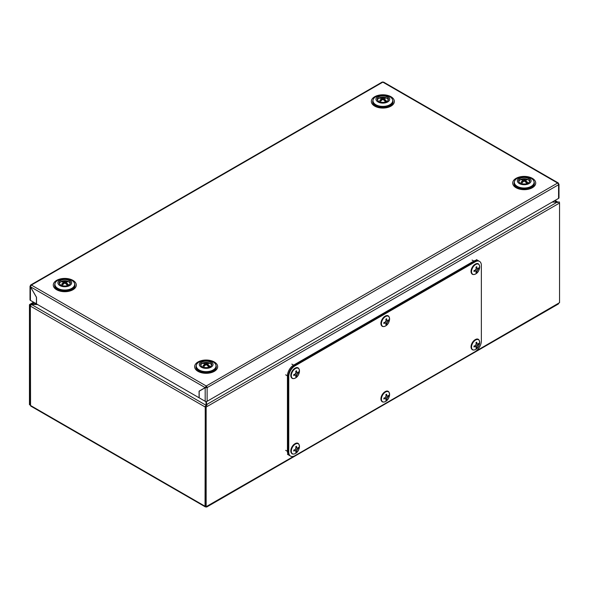 <?xml version="1.0" encoding="UTF-8"?>
<svg xmlns="http://www.w3.org/2000/svg" width="589" height="589" viewBox="0 0 589 589"><rect width="100%" height="100%" fill="white"/><g stroke="black" fill="none" stroke-linecap="round" stroke-linejoin="round"><path stroke-width="0.88" d="M210.008 366.733A8.084 4.668 -120 0 0 207.652 364.238L207.652 363.73A8.084 4.668 -60 0 1 209.279 363.413A3.748 2.165 0 0 0 208.8 363.082A3.748 2.165 0 0 0 208.219 362.802A8.084 4.668 120 0 0 206.592 363.118A7.981 6.516 180 0 0 205.708 363.118A8.084 4.668 -120 0 0 203.05 362.986L203.978 363.523M203.05 362.986A5.191 2.997 0 0 0 202.483 363.273A5.191 2.997 0 0 0 201.99 363.604A8.084 4.668 60 0 1 204.648 363.73L204.648 364.238A8.084 4.668 120 0 0 203.021 365.806A3.748 2.165 0 0 0 204.081 366.417A8.084 4.668 -60 0 1 205.708 364.849A7.981 6.516 0 0 1 206.592 364.849A8.084 4.668 60 0 1 208.852 367.219M200.842 365.438A5.308 3.063 180 0 1 202.395 363.31A5.308 3.063 180 0 1 203.095 362.964A8.121 8.121 0 0 1 209.205 362.964A5.308 3.063 180 0 1 209.905 363.31A5.308 3.063 180 0 1 211.458 365.438M207.652 364.238L207.652 365.644L209.758 366.859M208.219 362.802L208.219 363.553M206.592 363.118L206.592 364.525L207.652 363.914M205.708 363.118L205.708 364.525L206.629 364.885M205.671 364.885L204.648 363.914M204.648 364.238L204.648 365.644L203.654 366.225M208.683 366.991A3.748 2.165 0 0 0 209.279 366.586M204.825 365.622L204.648 365.136M207.475 365.622L207.652 365.136M68.648 285.12A8.084 4.668 -120 0 0 66.292 282.624L66.292 282.116A8.084 4.668 -60 0 1 67.919 281.8A3.748 2.165 0 0 0 66.859 281.189A8.084 4.668 120 0 0 65.232 281.505A7.981 6.516 180 0 0 64.348 281.505A8.084 4.668 -120 0 0 61.69 281.373A5.191 2.997 0 0 0 61.123 281.66A5.191 2.997 0 0 0 60.63 281.991A8.084 4.668 60 0 1 63.288 282.116L63.288 282.624A8.084 4.668 120 0 0 61.661 284.192A3.748 2.165 0 0 0 62.139 284.524A3.748 2.165 0 0 0 62.721 284.804A8.084 4.668 -60 0 1 64.348 283.235A7.981 6.516 0 0 1 65.232 283.235A8.084 4.668 60 0 1 67.492 285.606M59.482 283.824A5.308 3.063 180 0 1 61.035 281.697A5.308 3.063 180 0 1 61.735 281.351A8.121 8.121 0 0 1 67.845 281.351A5.308 3.063 180 0 1 68.545 281.697A5.308 3.063 180 0 1 70.098 283.824M67.323 285.378A3.748 2.165 0 0 0 67.919 284.973L68.398 285.245M63.288 282.624L63.288 284.031L62.294 284.612M66.292 282.624L66.292 284.031L67.919 284.973M66.859 281.189L66.859 281.94M65.232 281.505L65.232 282.911L66.292 282.3M64.348 281.505L64.348 282.911L65.269 283.272M61.69 281.373L62.618 281.91M64.311 283.272L63.288 282.3M66.115 284.008L66.292 283.523M63.465 284.008L63.288 283.523M558.291 183.761L557.606 183.039A1.377 0.795 60 0 1 557.695 183.091L557.695 183.091A1.377 0.795 60 0 1 558.578 184.718L558.578 183.702L558.578 184.718L207.122 387.628A1.377 0.795 -120 0 0 206.238 386.001L557.606 183.039L382.85 82.143L31.394 285.054L206.15 385.95M206.238 387.12L207.122 387.628L205.178 387.731L206.238 387.12L206.238 386.001L205.178 387.628L199.082 391.148L199.082 397.781L36.518 303.924L36.518 297.298L30.422 286.74L31.305 285.002A1.377 0.795 -120 0 0 30.709 284.988L382.165 82.077A1.377 0.795 60 0 1 382.762 82.099L382.762 82.092A1.377 0.795 60 0 1 382.85 82.143L383.822 82.703M558.578 183.599L557.695 183.091M206.238 387.017L205.178 387.628L30.422 286.74M199.082 391.148L199.966 390.743M30.709 284.988A1.377 0.795 -120 0 0 30.422 285.613L30.422 300.405A1.377 0.795 180 0 1 30.017 299.845L30.017 286.225M30.665 285.753L30.466 286.814M207.122 387.628L207.122 401.3L558.578 198.39L558.578 184.718M30.422 300.405L36.518 303.828M36.43 303.872L36.43 297.246L30.422 286.836M207.122 401.3A1.377 0.795 180 0 1 205.178 401.3L199.17 397.833L199.17 391.199L205.178 387.731L205.178 401.3M558.983 184.21L558.983 197.83A1.377 0.795 180 0 1 558.578 198.39M298.343 443.834A5.861 3.387 120 0 0 294.942 443.753L294.942 443.753A5.861 3.387 120 0 0 290.797 450.931A5.861 3.387 120 0 0 292.564 453.832M291.305 451.152A5.772 3.335 120 0 0 295.391 453.508A5.772 3.335 120 0 0 299.477 446.44A5.772 3.335 120 0 0 295.391 444.084A5.772 3.335 120 0 0 291.305 451.152M298.454 448.354A11.677 7.414 -125.5 0 0 298.468 447.861A11.677 7.414 -125.5 0 0 298.454 447.353A11.802 7.267 164.4 0 1 297.879 448.052A11.868 1.774 -163.7 0 1 297.158 448.015A11.868 3.21 -146.2 0 0 296.591 447.309A11.802 8.688 -114.6 0 0 296.539 446.248A11.677 6 175.1 0 1 295.671 446.742A11.802 4.602 56 0 1 295.995 447.655A11.868 8.592 98.1 0 1 295.597 448.914A11.868 8.592 141.9 0 1 294.706 449.886A11.802 4.602 -176 0 1 293.756 450.062A11.677 6 64.9 0 1 293.764 450.57A11.677 6 64.9 0 1 293.756 451.064A11.802 8.688 -5.4 0 0 294.706 450.578A11.868 3.21 26.2 0 0 295.597 450.718A11.868 1.774 43.7 0 1 295.995 451.321A11.802 7.267 75.6 0 1 295.671 452.168A11.677 7.414 5.5 0 0 296.539 451.667A11.802 6.03 -134.3 0 0 296.591 450.975A11.868 10.02 -88.7 0 0 297.158 449.812A11.868 10.02 -31.3 0 0 297.879 448.744A11.802 6.03 14.3 0 0 298.454 448.354L297.909 448.023M293.955 450.033L294.706 450.578M295.744 446.933L296.591 447.309M295.95 447.522L297.158 448.015M296.282 447.662L297.879 448.744M296.238 447.64L295.869 448.089M295.597 448.914L297.158 449.812M295.023 449.562L294.809 450.106M294.853 450.136L296.591 450.975M295.98 451.365L296.539 451.667M294.566 449.915L295.597 450.718M388.46 391.803A5.861 3.387 120 0 0 385.059 391.722L385.059 391.722A5.861 3.387 120 0 0 380.914 398.9A5.861 3.387 120 0 0 382.681 401.801M381.422 399.121A5.772 3.335 120 0 0 385.508 401.484A5.772 3.335 120 0 0 389.594 394.409A5.772 3.335 120 0 0 385.508 392.053A5.772 3.335 120 0 0 381.422 399.121M388.571 396.323A11.677 7.414 -125.5 0 0 388.585 395.83A11.677 7.414 -125.5 0 0 388.571 395.322A11.802 7.267 164.4 0 1 387.996 396.022A11.868 1.774 -163.7 0 1 387.275 395.992A11.868 3.21 -146.2 0 0 386.708 395.285A11.802 8.688 -114.6 0 0 386.656 394.218A11.677 6 175.1 0 1 385.788 394.718A11.802 4.602 56 0 1 386.112 395.631A11.868 8.592 98.1 0 1 385.714 396.89A11.868 8.592 141.9 0 1 384.823 397.855A11.802 4.602 -176 0 1 383.873 398.039A11.677 6 64.9 0 1 383.881 398.539A11.677 6 64.9 0 1 383.873 399.033A11.802 8.688 -5.4 0 0 384.823 398.554A11.868 3.21 26.2 0 0 385.714 398.687A11.868 1.774 43.7 0 1 386.112 399.298A11.802 7.267 75.6 0 1 385.788 400.145A11.677 7.414 5.5 0 0 386.656 399.644A11.802 6.03 -134.3 0 0 386.708 398.952A11.868 10.02 -88.7 0 0 387.275 397.789A11.868 10.02 -31.3 0 0 387.996 396.721A11.802 6.03 14.3 0 0 388.571 396.323L388.026 395.992M384.072 398.002L384.823 398.554M385.861 394.902L386.708 395.285M386.067 395.491L387.275 395.992M386.399 395.631L387.996 396.721M386.355 395.609L385.986 396.066M385.714 396.89L387.275 397.789M385.14 397.538L384.926 398.076M384.97 398.112L386.708 398.952M386.097 399.335L386.656 399.644M384.683 397.884L385.714 398.687M290.568 456.114L289.243 455.349A8.747 5.051 -60 0 1 287.432 451.343L287.432 375.848A8.747 5.051 -60 0 1 293.616 365.136L473.851 261.082A8.747 5.051 -60 0 1 478.224 260.647L479.549 261.413A8.747 5.051 -60 0 1 481.36 265.418L481.36 340.906A8.747 5.051 -60 0 1 475.176 351.618L294.942 455.68A8.747 5.051 -60 0 1 290.568 456.114A8.747 5.051 -60 0 1 288.757 452.109L288.757 376.614A8.747 5.051 -60 0 1 294.942 365.902L475.176 261.847A8.747 5.051 -60 0 1 479.549 261.413M478.577 339.772A5.861 3.387 120 0 0 475.176 339.691L475.176 339.691A5.861 3.387 120 0 0 471.031 346.877A5.861 3.387 120 0 0 472.798 349.778M471.539 347.098A5.772 3.335 120 0 0 475.625 349.454A5.772 3.335 120 0 0 479.711 342.378A5.772 3.335 120 0 0 475.625 340.022A5.772 3.335 120 0 0 471.539 347.098M478.688 344.293A11.677 7.414 -125.5 0 0 478.702 343.799A11.677 7.414 -125.5 0 0 478.688 343.291A11.802 7.267 164.4 0 1 478.113 343.998A11.868 1.774 -163.7 0 1 477.392 343.961A11.868 3.21 -146.2 0 0 476.825 343.254A11.802 8.688 -114.6 0 0 476.773 342.187A11.677 6 175.1 0 1 475.905 342.688A11.802 4.602 56 0 1 476.229 343.601A11.868 8.592 98.1 0 1 475.831 344.859A11.868 8.592 141.9 0 1 474.94 345.831A11.802 4.602 -176 0 1 473.99 346.008A11.677 6 64.9 0 1 473.998 346.516A11.677 6 64.9 0 1 473.99 347.009A11.802 8.688 -5.4 0 0 474.94 346.523A11.868 3.21 26.2 0 0 475.831 346.656A11.868 1.774 43.7 0 1 476.229 347.267A11.802 7.267 75.6 0 1 475.905 348.114A11.677 7.414 5.5 0 0 476.773 347.613A11.802 6.03 -134.3 0 0 476.825 346.921A11.868 10.02 -88.7 0 0 477.392 345.758A11.868 10.02 -31.3 0 0 478.113 344.69A11.802 6.03 14.3 0 0 478.688 344.293L478.143 343.969M474.189 345.971L474.94 346.523M475.978 342.879L476.825 343.254M476.184 343.461L477.392 343.961M476.516 343.601L478.113 344.69M476.472 343.578L476.103 344.035M475.831 344.859L477.392 345.758M475.257 345.507L475.043 346.045M475.087 346.082L476.825 346.921M476.214 347.304L476.773 347.613M474.8 345.861L475.831 346.656M478.577 264.284A5.861 3.387 120 0 0 475.176 264.196L475.176 264.196A5.861 3.387 120 0 0 471.031 271.382A5.861 3.387 120 0 0 472.798 274.283M471.539 271.603A5.772 3.335 120 0 0 475.625 273.959A5.772 3.335 120 0 0 479.711 266.891A5.772 3.335 120 0 0 475.625 264.527A5.772 3.335 120 0 0 471.539 271.603M478.688 268.798A11.677 7.414 -125.5 0 0 478.702 268.304A11.677 7.414 -125.5 0 0 478.688 267.804A11.802 7.267 164.4 0 1 478.113 268.503A11.868 1.774 -163.7 0 1 477.392 268.466A11.868 3.21 -146.2 0 0 476.825 267.759A11.802 8.688 -114.6 0 0 476.773 266.692A11.677 6 175.1 0 1 475.905 267.192A11.802 4.602 56 0 1 476.229 268.105A11.868 8.592 98.1 0 1 475.831 269.364A11.868 8.592 141.9 0 1 474.94 270.336A11.802 4.602 -176 0 1 473.99 270.513A11.677 6 64.9 0 1 473.998 271.021A11.677 6 64.9 0 1 473.99 271.514A11.802 8.688 -5.4 0 0 474.94 271.028A11.868 3.21 26.2 0 0 475.831 271.161A11.868 1.774 43.7 0 1 476.229 271.772A11.802 7.267 75.6 0 1 475.905 272.619A11.677 7.414 5.5 0 0 476.773 272.118A11.802 6.03 -134.3 0 0 476.825 271.426A11.868 10.02 -88.7 0 0 477.392 270.263A11.868 10.02 -31.3 0 0 478.113 269.195A11.802 6.03 14.3 0 0 478.688 268.798L478.143 268.474M474.189 270.484L474.94 271.028M475.978 267.384L476.825 267.759M476.184 267.966L477.392 268.466M476.516 268.105L478.113 269.195M476.472 268.091L476.103 268.54M475.831 269.364L477.392 270.263M475.257 270.012L475.043 270.557M475.087 270.587L476.825 271.426M476.214 271.809L476.773 272.118M474.8 270.366L475.831 271.161M557.643 202.454L558.217 202.344M30.554 405.504L30.334 306.066L205.267 407.065L205.046 506.245L30.554 405.504A1.377 0.795 120 0 0 30.842 406.13L205.333 506.879A1.377 0.795 -60 0 1 205.046 506.245M36.231 303.762L31.799 303.696L33.956 302.444M31.799 304.712L31.799 303.696L31.224 303.6L31.703 304.734L30.378 305.5L29.899 304.366L31.224 303.6M206.54 405.379L206.371 401.521M29.899 304.366A1.377 0.795 60 0 0 29.737 304.417A1.377 0.795 60 0 0 29.45 305.05L29.45 404.672L30.334 405.18L30.363 305.5M552.21 202.071L557.201 202.145L557.776 202.594L559.101 201.828A1.377 0.795 -120 0 1 559.55 203.036L559.55 302.65L475.964 351.11M294.154 456.077L206.15 506.687L206.15 407.065A1.377 0.795 60 0 0 205.701 405.865L206.187 405.35L31.357 304.417L30.783 304.866A1.377 0.795 120 0 0 30.459 305.441A1.377 0.795 120 0 0 30.334 306.066M206.15 506.687L205.267 506.179L205.222 406.447L207.026 405.099L206.555 404.591L206.555 405.607M206.017 506.614L206.15 506.886A1.377 0.795 60 0 0 206.835 506.952A1.377 0.795 60 0 0 207.122 506.319M206.835 506.952L558.291 304.042A1.377 0.795 -120 0 0 558.578 303.409M206.017 506.805A1.377 0.795 -60 0 1 205.333 506.879M557.201 202.145L206.555 404.591L206.415 401.521M206.187 405.585L205.907 401.521M31.357 304.417L37.63 304.565M298.343 368.339A5.861 3.387 120 0 0 294.942 368.258L294.942 368.258A5.861 3.387 120 0 0 290.797 375.436A5.861 3.387 120 0 0 292.564 378.337M291.305 375.657A5.772 3.335 120 0 0 295.391 378.02A5.772 3.335 120 0 0 299.477 370.945A5.772 3.335 120 0 0 295.391 368.589A5.772 3.335 120 0 0 291.305 375.657M298.454 372.859A11.677 7.414 -125.5 0 0 298.468 372.366A11.677 7.414 -125.5 0 0 298.454 371.858A11.802 7.267 164.4 0 1 297.879 372.557A11.868 1.774 -163.7 0 1 297.158 372.528A11.868 3.21 -146.2 0 0 296.591 371.814A11.802 8.688 -114.6 0 0 296.539 370.753A11.677 6 175.1 0 1 295.671 371.254A11.802 4.602 56 0 1 295.995 372.167A11.868 8.592 98.1 0 1 295.597 373.426A11.868 8.592 141.9 0 1 294.706 374.39A11.802 4.602 -176 0 1 293.756 374.567A11.677 6 64.9 0 1 293.764 375.075A11.677 6 64.9 0 1 293.756 375.568A11.802 8.688 -5.4 0 0 294.706 375.09A11.868 3.21 26.2 0 0 295.597 375.222A11.868 1.774 43.7 0 1 295.995 375.834A11.802 7.267 75.6 0 1 295.671 376.673A11.677 7.414 5.5 0 0 296.539 376.18A11.802 6.03 -134.3 0 0 296.591 375.48A11.868 10.02 -88.7 0 0 297.158 374.324A11.868 10.02 -31.3 0 0 297.879 373.257A11.802 6.03 14.3 0 0 298.454 372.859L297.909 372.528M293.955 374.538L294.706 375.09M295.744 371.438L296.591 371.814M295.95 372.027L297.158 372.528M296.282 372.167L297.879 373.257M296.238 372.145L295.869 372.594M295.597 373.426L297.158 374.324M295.023 374.074L294.809 374.611M294.853 374.648L296.591 375.48M295.98 375.87L296.539 376.18M294.566 374.42L295.597 375.222M388.46 316.308A5.861 3.387 120 0 0 385.059 316.227L385.059 316.227A5.861 3.387 120 0 0 380.914 323.405A5.861 3.387 120 0 0 382.681 326.313M381.422 323.633A5.772 3.335 120 0 0 385.508 325.989A5.772 3.335 120 0 0 389.594 318.914A5.772 3.335 120 0 0 385.508 316.558A5.772 3.335 120 0 0 381.422 323.633M388.571 320.828A11.677 7.414 -125.5 0 0 388.585 320.335A11.677 7.414 -125.5 0 0 388.571 319.827A11.802 7.267 164.4 0 1 387.996 320.534A11.868 1.774 -163.7 0 1 387.275 320.497A11.868 3.21 -146.2 0 0 386.708 319.79A11.802 8.688 -114.6 0 0 386.656 318.723A11.677 6 175.1 0 1 385.788 319.223A11.802 4.602 56 0 1 386.112 320.136A11.868 8.592 98.1 0 1 385.714 321.395A11.868 8.592 141.9 0 1 384.823 322.367A11.802 4.602 -176 0 1 383.873 322.544A11.677 6 64.9 0 1 383.881 323.052A11.677 6 64.9 0 1 383.873 323.538A11.802 8.688 -5.4 0 0 384.823 323.059A11.868 3.21 26.2 0 0 385.714 323.192A11.868 1.774 43.7 0 1 386.112 323.803A11.802 7.267 75.6 0 1 385.788 324.649A11.677 7.414 5.5 0 0 386.656 324.149A11.802 6.03 -134.3 0 0 386.708 323.457A11.868 10.02 -88.7 0 0 387.275 322.293A11.868 10.02 -31.3 0 0 387.996 321.226A11.802 6.03 14.3 0 0 388.571 320.828L388.026 320.504M384.072 322.507L384.823 323.059M385.861 319.407L386.708 319.79M386.067 319.996L387.275 320.497M386.399 320.136L387.996 321.226M386.355 320.114L385.986 320.571M385.714 321.395L387.275 322.293M385.14 322.043L384.926 322.581M384.97 322.617L386.708 323.457M386.097 323.84L386.656 324.149M384.683 322.397L385.714 323.192M206.393 401.948L205.936 401.934M206.452 403.362L206.032 403.259M206.15 401.808L206.15 403.185M476.457 259.624L479.107 261.155A8.747 5.051 120 0 0 474.734 261.59L294.5 365.644A8.747 5.051 120 0 0 288.315 376.356L288.315 451.851A8.747 5.051 120 0 0 290.127 455.857L287.476 454.325M528.186 178.445A5.625 3.247 0 0 0 521.994 177.76A5.625 3.247 0 0 0 518.592 180.823A5.625 3.247 0 0 0 520.234 183.039A5.625 3.247 0 0 0 526.301 183.753A5.625 3.247 0 0 0 529.828 180.823A5.625 3.247 0 0 0 528.186 178.445M529.077 177.93A6.884 3.976 0 0 0 519.343 177.93A6.884 3.976 0 0 0 519.343 183.554A6.884 3.976 0 0 0 529.077 183.554A6.884 3.976 0 0 0 529.077 177.93M531.182 178.298A9.866 5.699 0 0 0 520.433 177.061A9.866 5.699 0 0 0 514.344 182.325A9.866 5.699 0 0 0 517.238 186.352A9.866 5.699 0 0 0 527.987 187.582A9.866 5.699 0 0 0 534.076 182.325A9.866 5.699 0 0 0 531.182 178.298M514.352 182.575A9.866 5.699 0 0 0 514.344 182.833A9.866 5.699 0 0 0 517.238 186.86A9.866 5.699 0 0 0 517.775 187.155A9.866 5.699 0 0 0 530.645 187.155A9.866 5.699 0 0 0 534.076 182.833A9.866 5.699 0 0 0 534.068 182.575M517.775 187.155L520.139 188.325A6.251 3.608 0 0 0 528.281 188.325L530.645 187.155M210.126 362.073A5.625 3.247 0 0 0 203.934 361.388A5.625 3.247 0 0 0 200.532 364.451A5.625 3.247 0 0 0 202.174 366.667A5.625 3.247 0 0 0 208.241 367.389A5.625 3.247 0 0 0 211.768 364.451A5.625 3.247 0 0 0 210.126 362.073M211.017 361.565A6.884 3.976 0 0 0 201.283 361.565A6.884 3.976 0 0 0 201.283 367.183A6.884 3.976 0 0 0 211.017 367.183A6.884 3.976 0 0 0 211.017 361.565M213.122 361.926A9.866 5.699 0 0 0 202.373 360.689A9.866 5.699 0 0 0 196.284 365.953A9.866 5.699 0 0 0 199.178 369.98A9.866 5.699 0 0 0 209.927 371.217A9.866 5.699 0 0 0 216.016 365.953A9.866 5.699 0 0 0 213.122 361.926M196.292 366.211A9.866 5.699 0 0 0 196.284 366.461A9.866 5.699 0 0 0 199.178 370.488A9.866 5.699 0 0 0 199.715 370.783A9.866 5.699 0 0 0 212.585 370.783A9.866 5.699 0 0 0 216.016 366.461A9.866 5.699 0 0 0 216.008 366.211M199.715 370.783L202.079 371.953A6.251 3.608 0 0 0 210.221 371.953L212.585 370.783M378.874 101.426A5.625 3.247 0 0 0 384.941 102.14A5.625 3.247 0 0 0 388.468 99.21A5.625 3.247 0 0 0 386.826 96.832A5.625 3.247 0 0 0 380.634 96.147A5.625 3.247 0 0 0 377.232 99.21A5.625 3.247 0 0 0 378.874 101.426M377.983 101.941A6.884 3.976 0 0 0 387.717 101.941A6.884 3.976 0 0 0 387.717 96.316A6.884 3.976 0 0 0 377.983 96.316A6.884 3.976 0 0 0 377.983 101.941M375.878 104.739A9.866 5.699 0 0 0 386.627 105.968A9.866 5.699 0 0 0 392.716 100.712A9.866 5.699 0 0 0 389.822 96.684A9.866 5.699 0 0 0 379.073 95.447A9.866 5.699 0 0 0 372.984 100.712A9.866 5.699 0 0 0 375.878 104.739M372.992 100.962A9.866 5.699 0 0 0 372.984 101.22A9.866 5.699 0 0 0 375.878 105.247A9.866 5.699 0 0 0 376.415 105.541A9.866 5.699 0 0 0 389.285 105.541A9.866 5.699 0 0 0 392.716 101.22A9.866 5.699 0 0 0 392.708 100.962M376.415 105.541L378.779 106.712A6.251 3.608 0 0 0 386.921 106.712L389.285 105.541M528.068 183.105A8.084 4.668 -120 0 0 525.712 180.609L525.712 180.101A8.084 4.668 -60 0 1 527.339 179.785A3.748 2.165 0 0 0 526.861 179.446A3.748 2.165 0 0 0 526.279 179.174A8.084 4.668 120 0 0 524.652 179.49A7.981 6.516 180 0 0 523.768 179.49A8.084 4.668 -120 0 0 521.11 179.358L522.038 179.895M521.11 179.358A5.191 2.997 0 0 0 520.543 179.645A5.191 2.997 0 0 0 520.05 179.969A8.084 4.668 60 0 1 522.708 180.101L522.708 180.609A8.084 4.668 120 0 0 521.081 182.17A3.748 2.165 0 0 0 522.141 182.781A8.084 4.668 -60 0 1 523.768 181.221A7.981 6.516 0 0 1 524.652 181.221A8.084 4.668 60 0 1 526.912 183.591M518.902 181.81A5.308 3.063 180 0 1 520.455 179.674A5.308 3.063 180 0 1 521.155 179.336A8.121 8.121 0 0 1 527.265 179.336A5.308 3.063 180 0 1 527.965 179.674A5.308 3.063 180 0 1 529.518 181.81M525.712 180.609L525.712 182.016L527.818 183.231M526.279 179.174L526.279 179.925M524.652 179.49L524.652 180.897L525.712 180.286M523.768 179.49L523.768 180.897L524.689 181.25M523.731 181.25L522.708 180.286M522.708 180.609L522.708 182.016L521.714 182.59M526.743 183.356A3.748 2.165 0 0 0 527.339 182.958M522.885 181.994L522.708 181.508M525.535 181.994L525.712 181.508M60.814 285.054A5.625 3.247 0 0 0 66.881 285.775A5.625 3.247 0 0 0 70.408 282.838A5.625 3.247 0 0 0 68.766 280.46A5.625 3.247 0 0 0 62.574 279.775A5.625 3.247 0 0 0 59.172 282.838A5.625 3.247 0 0 0 60.814 285.054M59.923 285.569A6.884 3.976 0 0 0 69.657 285.569A6.884 3.976 0 0 0 69.657 279.952A6.884 3.976 0 0 0 59.923 279.952A6.884 3.976 0 0 0 59.923 285.569M57.818 288.367A9.866 5.699 0 0 0 68.567 289.604A9.866 5.699 0 0 0 74.656 284.34A9.866 5.699 0 0 0 71.762 280.312A9.866 5.699 0 0 0 61.013 279.076A9.866 5.699 0 0 0 54.924 284.34A9.866 5.699 0 0 0 57.818 288.367M54.932 284.597A9.866 5.699 0 0 0 54.924 284.848A9.866 5.699 0 0 0 57.818 288.875A9.866 5.699 0 0 0 58.355 289.17A9.866 5.699 0 0 0 71.225 289.17A9.866 5.699 0 0 0 74.656 284.848A9.866 5.699 0 0 0 74.648 284.597M58.355 289.17L60.719 290.34A6.251 3.608 0 0 0 68.861 290.34L71.225 289.17M386.708 101.492A8.084 4.668 -120 0 0 384.352 98.996L384.352 98.488A8.084 4.668 -60 0 1 385.979 98.172A3.748 2.165 0 0 0 384.919 97.56A8.084 4.668 120 0 0 383.292 97.877A7.981 6.516 180 0 0 382.408 97.877A8.084 4.668 -120 0 0 379.75 97.745A5.191 2.997 0 0 0 379.183 98.032A5.191 2.997 0 0 0 378.69 98.356A8.084 4.668 60 0 1 381.348 98.488L381.348 98.996A8.084 4.668 120 0 0 379.721 100.557A3.748 2.165 0 0 0 380.199 100.896A3.748 2.165 0 0 0 380.781 101.168A8.084 4.668 -60 0 1 382.408 99.607A7.981 6.516 0 0 1 383.292 99.607A8.084 4.668 60 0 1 385.552 101.978M377.542 100.196A5.308 3.063 180 0 1 379.095 98.061A5.308 3.063 180 0 1 379.795 97.722A8.121 8.121 0 0 1 385.905 97.722A5.308 3.063 180 0 1 386.605 98.061A5.308 3.063 180 0 1 388.158 100.196M385.383 101.742A3.748 2.165 0 0 0 385.979 101.345L386.458 101.617M381.348 98.996L381.348 100.402L380.354 100.977M384.352 98.996L384.352 100.402L385.979 101.345M384.919 97.56L384.919 98.304M383.292 97.877L383.292 99.283L384.352 98.672M382.408 97.877L382.408 99.283L383.329 99.637M379.75 97.745L380.678 98.282M382.371 99.637L381.348 98.672M384.175 100.38L384.352 99.894M381.525 100.38L381.348 99.894M392.701 100.38A10.182 5.875 180 0 1 390.051 106.027C385.25 108.258 380.45 108.258 375.649 106.027A10.182 5.875 180 0 1 372.999 100.38M374.714 96.729A11.508 6.641 180 0 1 390.986 96.729A11.508 6.641 180 0 1 390.986 106.123A11.508 6.641 180 0 1 374.714 106.123A11.508 6.641 180 0 1 374.714 96.729M514.359 182.001A10.182 5.875 0 0 0 517.009 187.641C521.81 189.872 526.61 189.872 531.411 187.641L531.411 187.641A10.182 5.875 0 0 0 534.061 182.001M516.074 178.342A11.508 6.641 0 0 0 516.074 187.736A11.508 6.641 0 0 0 532.346 187.736A11.508 6.641 0 0 0 532.346 178.342A11.508 6.641 0 0 0 516.074 178.342M54.939 284.016A10.182 5.875 0 0 0 57.589 289.655C62.39 291.886 67.19 291.886 71.991 289.655L71.991 289.655A10.182 5.875 0 0 0 74.641 284.016M72.926 289.751A11.508 6.641 0 0 0 72.926 280.357A11.508 6.641 0 0 0 56.654 280.357A11.508 6.641 0 0 0 56.654 289.751A11.508 6.641 0 0 0 72.926 289.751M216.001 365.629A10.182 5.875 180 0 1 213.351 371.269L213.351 371.269C208.55 373.5 203.75 373.5 198.949 371.269A10.182 5.875 180 0 1 196.299 365.629M214.286 371.364A11.508 6.641 180 0 1 198.014 371.364A11.508 6.641 180 0 1 198.014 361.97A11.508 6.641 180 0 1 214.286 361.97A11.508 6.641 180 0 1 214.286 371.364M288.757 376.614L287.432 375.848M294.942 365.902L293.616 365.136M288.757 452.109L287.432 451.343M475.176 261.847L473.851 261.082M557.12 202.137L554.602 200.687M559.55 203.036L206.15 407.065M285.665 450.32L288.315 451.851M288.315 376.356L285.665 374.832M291.849 364.12L294.5 365.644M474.734 261.59L472.084 260.058M383.491 82.048L558.335 182.995M294.942 443.753L294.942 443.753C300.589 440.292 300.891 450.71 295.339 453.552C292.615 454.774 291.099 453.905 290.797 450.931M385.059 391.722L385.059 391.722C390.706 388.261 391.008 398.679 385.456 401.529C382.732 402.751 381.216 401.875 380.914 398.9M475.176 339.691L475.176 339.691C480.823 336.231 481.125 346.649 475.573 349.498C472.849 350.72 471.333 349.844 471.031 346.877M475.176 264.196L475.176 264.196C480.823 260.736 481.125 271.161 475.573 274.003C472.849 275.225 471.333 274.349 471.031 271.382M29.737 304.417L33.551 302.216M555.007 200.451L558.247 202.321M294.942 368.258L294.942 368.258C300.589 364.797 300.891 375.215 295.339 378.064C292.615 379.287 291.099 378.41 290.797 375.436M385.059 316.227L385.059 316.227C390.706 312.766 391.008 323.184 385.456 326.034C382.732 327.256 381.216 326.38 380.914 323.405M534.076 182.325L534.076 182.833M514.344 182.325L514.344 182.833M216.016 365.953L216.016 366.461M196.284 365.953L196.284 366.461M372.984 100.712L372.984 101.22M392.716 100.712L392.716 101.22M54.924 284.34L54.924 284.848M74.656 284.34L74.656 284.848"/></g></svg>
